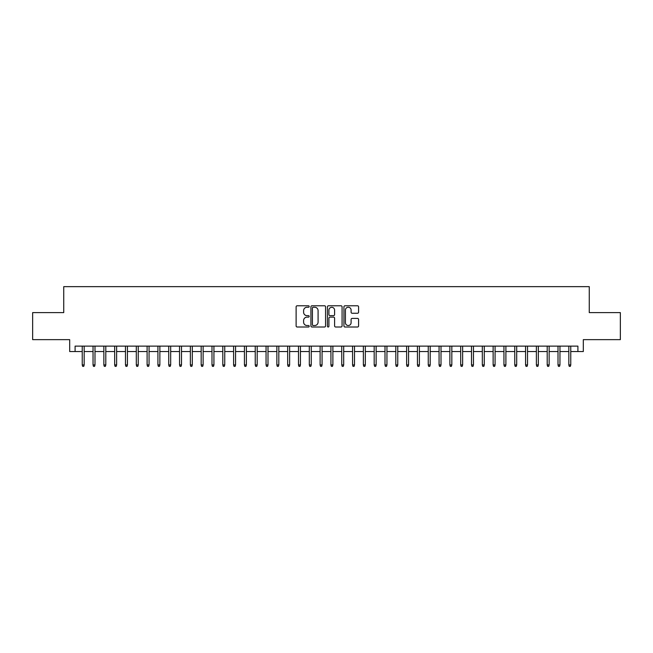 <?xml version="1.0" encoding="UTF-8"?>
<svg xmlns="http://www.w3.org/2000/svg" width="653" height="653" viewBox="0 0 653 653"><rect width="100%" height="100%" fill="white"/><g stroke="black" fill="none" stroke-linecap="round" stroke-linejoin="round"><path stroke-width="0.98" d="M309.196 306.518A0.743 0.743 0 0 0 308.453 305.775L297.18 305.775A1.061 1.061 0 0 0 296.119 306.837L296.119 325.945A1.061 1.061 0 0 0 297.18 327.006L308.453 327.006A0.743 0.743 0 0 0 309.196 326.263A0.743 0.743 0 0 0 308.453 325.521L307 325.521A3.396 3.396 0 0 1 303.604 322.125L303.604 320.525A3.396 3.396 0 0 1 307 317.129L308.453 317.129A0.743 0.743 0 0 0 309.196 316.387A0.743 0.743 0 0 0 308.453 315.644L307 315.644A3.396 3.396 0 0 1 303.604 312.248L303.604 310.657A3.396 3.396 0 0 1 307 307.261L308.453 307.261A0.743 0.743 0 0 0 309.196 306.518M357.518 313.26A1.061 1.061 0 0 0 358.579 312.199L358.579 306.837A1.061 1.061 0 0 0 357.518 305.775L344.996 305.775A1.061 1.061 0 0 0 343.935 306.837L343.935 325.945A1.061 1.061 0 0 0 344.996 327.006L357.518 327.006A1.061 1.061 0 0 0 358.579 325.945L358.579 319.464A1.061 1.061 0 0 0 357.518 318.403L352.163 318.403A1.061 1.061 0 0 0 351.102 319.464L351.102 322.68A2.841 2.841 0 0 1 348.261 325.521A2.841 2.841 0 0 1 345.421 322.68L345.421 310.102A2.841 2.841 0 0 1 348.261 307.261A2.841 2.841 0 0 1 351.102 310.102L351.102 312.199A1.061 1.061 0 0 0 352.163 313.26L357.518 313.26M75.095 351.534L75.095 346.123L577.905 346.123L577.905 351.534L583.317 351.534L583.317 339.642L620.35 339.642L620.35 312.607L589.259 312.607L589.259 286.651L63.741 286.651L63.741 312.607L32.65 312.607L32.65 339.642L69.683 339.642L69.683 351.534L82.229 351.534M325.569 306.837A1.061 1.061 0 0 0 324.508 305.775L311.987 305.775A1.061 1.061 0 0 0 310.926 306.837L310.926 325.945A1.061 1.061 0 0 0 311.987 327.006L324.508 327.006A1.061 1.061 0 0 0 325.569 325.945L325.569 306.837M328.492 305.775L341.013 305.775A1.061 1.061 0 0 1 342.074 306.837L342.074 325.945A1.061 1.061 0 0 1 341.013 327.006L335.658 327.006A1.061 1.061 0 0 1 334.597 325.945L334.597 318.191A1.061 1.061 0 0 0 333.528 317.129L329.977 317.129A1.061 1.061 0 0 0 328.916 318.191L328.916 326.263A0.743 0.743 0 0 1 328.173 327.006A0.743 0.743 0 0 1 327.431 326.263L327.431 306.837A1.061 1.061 0 0 1 328.492 305.775M84.172 351.534L93.044 351.534M94.987 351.534L103.851 351.534M105.802 351.534L114.667 351.534M116.618 351.534L125.482 351.534M127.425 351.534L136.297 351.534M138.24 351.534L147.105 351.534M149.055 351.534L157.92 351.534M159.871 351.534L168.735 351.534M170.678 351.534L179.551 351.534M181.493 351.534L190.358 351.534M192.309 351.534L201.173 351.534M203.124 351.534L211.988 351.534M213.931 351.534L222.804 351.534M224.746 351.534L233.611 351.534M235.562 351.534L244.426 351.534M246.377 351.534L255.241 351.534M257.184 351.534L266.057 351.534M267.999 351.534L276.864 351.534M278.815 351.534L287.679 351.534M289.63 351.534L298.494 351.534M300.437 351.534L309.31 351.534M311.252 351.534L320.117 351.534M322.068 351.534L330.932 351.534M332.883 351.534L341.748 351.534M343.69 351.534L352.563 351.534M354.506 351.534L363.37 351.534M365.321 351.534L374.185 351.534M376.136 351.534L385.001 351.534M386.943 351.534L395.816 351.534M397.759 351.534L406.623 351.534M408.574 351.534L417.438 351.534M419.389 351.534L428.254 351.534M430.196 351.534L439.069 351.534M441.012 351.534L449.876 351.534M451.827 351.534L460.692 351.534M462.642 351.534L471.507 351.534M473.449 351.534L482.322 351.534M484.265 351.534L493.129 351.534M495.08 351.534L503.945 351.534M505.895 351.534L514.76 351.534M516.703 351.534L525.575 351.534M527.518 351.534L536.382 351.534M538.333 351.534L547.198 351.534M549.149 351.534L558.013 351.534M559.956 351.534L568.828 351.534M570.771 351.534L577.905 351.534M313.154 307.261A0.743 0.743 0 0 0 312.412 308.004L312.412 324.778A0.743 0.743 0 0 0 313.154 325.521L314.689 325.521A3.396 3.396 0 0 0 318.084 322.125L318.084 310.657A3.396 3.396 0 0 0 314.689 307.261L313.154 307.261M334.597 310.151A2.841 2.841 0 0 0 331.757 307.318A2.841 2.841 0 0 0 328.916 310.151L328.916 314.583A1.061 1.061 0 0 0 329.977 315.644L333.528 315.644A1.061 1.061 0 0 0 334.597 314.583L334.597 310.151M82.229 364.937L82.662 366.349L83.739 366.349L84.172 364.937L82.229 364.937L82.229 346.123M84.172 364.937L84.172 346.123M93.044 364.937L93.477 366.349L94.554 366.349L94.987 364.937L93.044 364.937L93.044 346.123M94.987 364.937L94.987 346.123M103.851 364.937L104.284 366.349L105.37 366.349L105.802 364.937L103.851 364.937L103.851 346.123M105.802 364.937L105.802 346.123M114.667 364.937L115.099 366.349L116.185 366.349L116.618 364.937L114.667 364.937L114.667 346.123M116.618 364.937L116.618 346.123M125.482 364.937L125.915 366.349L126.992 366.349L127.425 364.937L125.482 364.937L125.482 346.123M127.425 364.937L127.425 346.123M136.297 364.937L136.73 366.349L137.807 366.349L138.24 364.937L136.297 364.937L136.297 346.123M138.24 364.937L138.24 346.123M147.105 364.937L147.537 366.349L148.623 366.349L149.055 364.937L147.105 364.937L147.105 346.123M149.055 364.937L149.055 346.123M157.92 364.937L158.352 366.349L159.438 366.349L159.871 364.937L157.92 364.937L157.92 346.123M159.871 364.937L159.871 346.123M168.735 364.937L169.168 366.349L170.245 366.349L170.678 364.937L168.735 364.937L168.735 346.123M170.678 364.937L170.678 346.123M179.551 364.937L179.983 366.349L181.061 366.349L181.493 364.937L179.551 364.937L179.551 346.123M181.493 364.937L181.493 346.123M190.358 364.937L190.79 366.349L191.876 366.349L192.309 364.937L190.358 364.937L190.358 346.123M192.309 364.937L192.309 346.123M201.173 364.937L201.606 366.349L202.691 366.349L203.124 364.937L201.173 364.937L201.173 346.123M203.124 364.937L203.124 346.123M211.988 364.937L212.421 366.349L213.498 366.349L213.931 364.937L211.988 364.937L211.988 346.123M213.931 364.937L213.931 346.123M222.804 364.937L223.236 366.349L224.314 366.349L224.746 364.937L222.804 364.937L222.804 346.123M224.746 364.937L224.746 346.123M233.611 364.937L234.043 366.349L235.129 366.349L235.562 364.937L233.611 364.937L233.611 346.123M235.562 364.937L235.562 346.123M244.426 364.937L244.859 366.349L245.944 366.349L246.377 364.937L244.426 364.937L244.426 346.123M246.377 364.937L246.377 346.123M255.241 364.937L255.674 366.349L256.751 366.349L257.184 364.937L255.241 364.937L255.241 346.123M257.184 364.937L257.184 346.123M266.057 364.937L266.489 366.349L267.567 366.349L267.999 364.937L266.057 364.937L266.057 346.123M267.999 364.937L267.999 346.123M276.864 364.937L277.296 366.349L278.382 366.349L278.815 364.937L276.864 364.937L276.864 346.123M278.815 364.937L278.815 346.123M287.679 364.937L288.112 366.349L289.197 366.349L289.63 364.937L287.679 364.937L287.679 346.123M289.63 364.937L289.63 346.123M298.494 364.937L298.927 366.349L300.005 366.349L300.437 364.937L298.494 364.937L298.494 346.123M300.437 364.937L300.437 346.123M309.31 364.937L309.742 366.349L310.82 366.349L311.252 364.937L309.31 364.937L309.31 346.123M311.252 364.937L311.252 346.123M320.117 364.937L320.55 366.349L321.635 366.349L322.068 364.937L320.117 364.937L320.117 346.123M322.068 364.937L322.068 346.123M330.932 364.937L331.365 366.349L332.45 366.349L332.883 364.937L330.932 364.937L330.932 346.123M332.883 364.937L332.883 346.123M341.748 364.937L342.18 366.349L343.258 366.349L343.69 364.937L341.748 364.937L341.748 346.123M343.69 364.937L343.69 346.123M352.563 364.937L352.995 366.349L354.073 366.349L354.506 364.937L352.563 364.937L352.563 346.123M354.506 364.937L354.506 346.123M363.37 364.937L363.803 366.349L364.888 366.349L365.321 364.937L363.37 364.937L363.37 346.123M365.321 364.937L365.321 346.123M374.185 364.937L374.618 366.349L375.704 366.349L376.136 364.937L374.185 364.937L374.185 346.123M376.136 364.937L376.136 346.123M385.001 364.937L385.433 366.349L386.511 366.349L386.943 364.937L385.001 364.937L385.001 346.123M386.943 364.937L386.943 346.123M395.816 364.937L396.249 366.349L397.326 366.349L397.759 364.937L395.816 364.937L395.816 346.123M397.759 364.937L397.759 346.123M406.623 364.937L407.056 366.349L408.141 366.349L408.574 364.937L406.623 364.937L406.623 346.123M408.574 364.937L408.574 346.123M417.438 364.937L417.871 366.349L418.957 366.349L419.389 364.937L417.438 364.937L417.438 346.123M419.389 364.937L419.389 346.123M428.254 364.937L428.686 366.349L429.764 366.349L430.196 364.937L428.254 364.937L428.254 346.123M430.196 364.937L430.196 346.123M439.069 364.937L439.502 366.349L440.579 366.349L441.012 364.937L439.069 364.937L439.069 346.123M441.012 364.937L441.012 346.123M449.876 364.937L450.309 366.349L451.394 366.349L451.827 364.937L449.876 364.937L449.876 346.123M451.827 364.937L451.827 346.123M460.692 364.937L461.124 366.349L462.21 366.349L462.642 364.937L460.692 364.937L460.692 346.123M462.642 364.937L462.642 346.123M471.507 364.937L471.939 366.349L473.017 366.349L473.449 364.937L471.507 364.937L471.507 346.123M473.449 364.937L473.449 346.123M482.322 364.937L482.755 366.349L483.832 366.349L484.265 364.937L482.322 364.937L482.322 346.123M484.265 364.937L484.265 346.123M493.129 364.937L493.562 366.349L494.648 366.349L495.08 364.937L493.129 364.937L493.129 346.123M495.08 364.937L495.08 346.123M503.945 364.937L504.377 366.349L505.463 366.349L505.895 364.937L503.945 364.937L503.945 346.123M505.895 364.937L505.895 346.123M514.76 364.937L515.193 366.349L516.27 366.349L516.703 364.937L514.76 364.937L514.76 346.123M516.703 364.937L516.703 346.123M525.575 364.937L526.008 366.349L527.085 366.349L527.518 364.937L525.575 364.937L525.575 346.123M527.518 364.937L527.518 346.123M536.382 364.937L536.815 366.349L537.901 366.349L538.333 364.937L536.382 364.937L536.382 346.123M538.333 364.937L538.333 346.123M547.198 364.937L547.63 366.349L548.716 366.349L549.149 364.937L547.198 364.937L547.198 346.123M549.149 364.937L549.149 346.123M558.013 364.937L558.446 366.349L559.523 366.349L559.956 364.937L558.013 364.937L558.013 346.123M559.956 364.937L559.956 346.123M568.828 364.937L569.261 366.349L570.338 366.349L570.771 364.937L568.828 364.937L568.828 346.123M570.771 364.937L570.771 346.123"/></g></svg>
